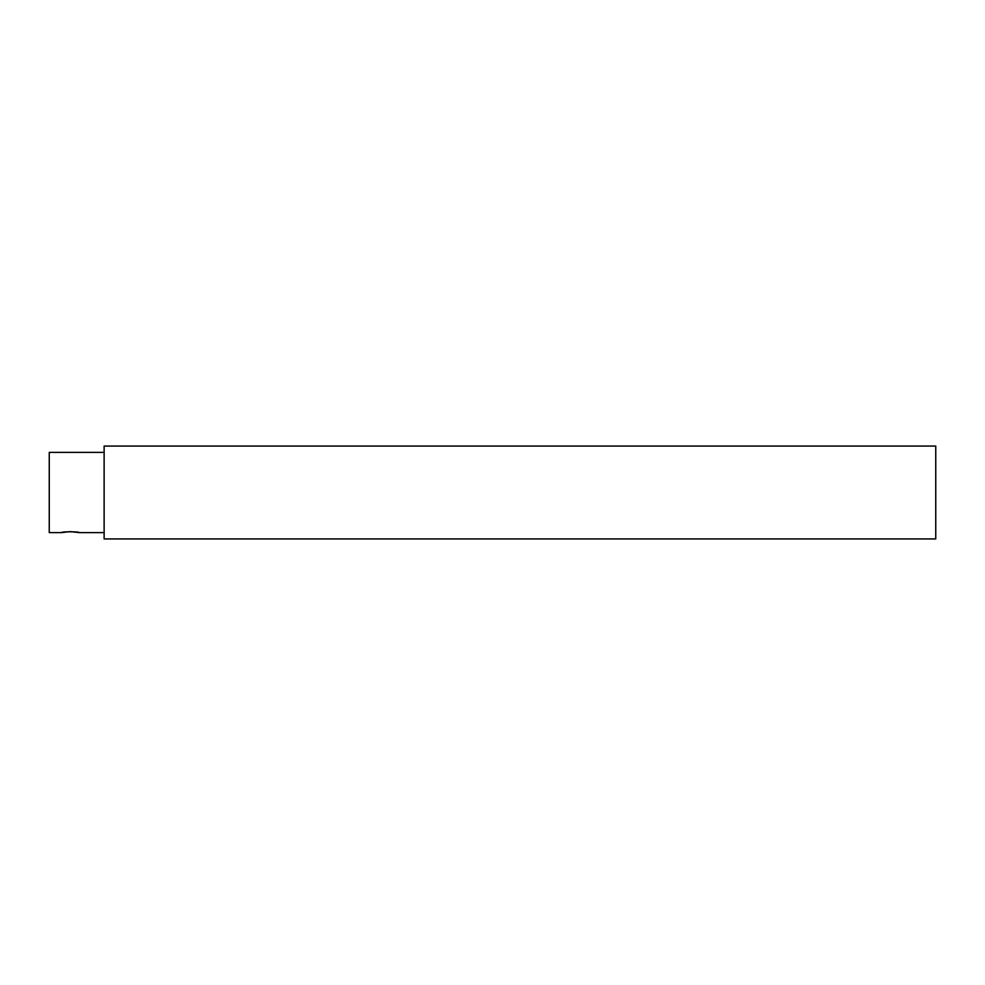 <?xml version="1.0" encoding="UTF-8"?>
<svg xmlns="http://www.w3.org/2000/svg" width="985" height="985" viewBox="0 0 985 985"><rect width="100%" height="100%" fill="white"/><g stroke="black" fill="none" stroke-linecap="round" stroke-linejoin="round"><path stroke-width="1.48" d="M79.219 532.602C79.773 531.531 60.947 531.531 61.489 532.602L70.354 531.617L79.219 532.602L104.127 532.602M935.75 538.93L935.75 446.07L104.127 446.07L104.127 538.93L935.75 538.93M61.489 532.602L49.25 532.602L49.25 452.398L104.127 452.398"/></g></svg>

